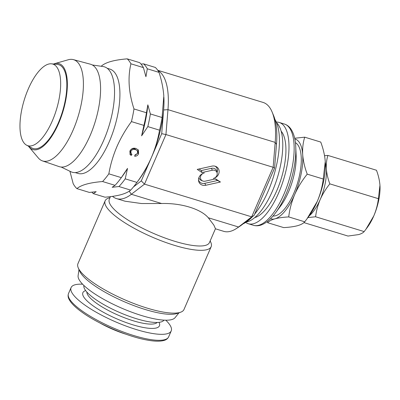 <?xml version="1.0" encoding="UTF-8"?>
<svg xmlns="http://www.w3.org/2000/svg" width="400" height="400" viewBox="0 0 400 400"><rect width="100%" height="100%" fill="white"/><g stroke="black" fill="none" stroke-linecap="round" stroke-linejoin="round"><path stroke-width="0.6" d="M274.88 119.325A57.76 22.745 107 0 1 279.175 134.69A57.76 22.745 107 0 1 254.67 214.09M252.44 216.64A57.76 22.745 107 0 1 243.12 223.835M28.44 146.16A44.925 17.69 -73 0 0 29.06 146.97L38.26 157.905A52.95 20.85 -73 0 0 42.445 160.9L59.155 166.625A53.55 21.085 -73 0 0 90.145 135.5A53.55 21.085 -73 0 0 90.415 64.205L73.36 59.625A52.95 20.85 -73 0 0 68.215 59.77L54.475 63.705A44.925 17.69 -73 0 0 53.505 64.03M42.445 160.9A52.95 20.85 -73 0 0 73.09 130.12A52.95 20.85 -73 0 0 73.36 59.625M29.06 146.97A44.925 17.69 -73 0 0 58.615 123.395A44.925 17.69 -73 0 0 67.225 80.375A44.925 17.69 -73 0 0 54.475 63.705M28.285 88.95A42.68 16.805 -73 0 0 26.675 145.225A42.68 16.805 -73 0 0 52.34 120.835A42.68 16.805 -73 0 0 51.52 63.815A42.68 16.805 -73 0 0 28.285 88.95M26.675 145.225L31.955 148.015A43.81 17.25 -73 0 0 58.3 122.98A43.81 17.25 -73 0 0 57.46 64.45L51.52 63.815M61.175 167.05L70.965 171.755A55.1 21.7 -73 0 0 102.025 144.03A55.1 21.7 -73 0 0 103.08 66.54L92.33 64.98M82.605 284.2A54.555 13.79 23.4 0 0 71.09 287.575A54.555 13.79 23.4 0 0 95.74 311.965A54.555 13.79 23.4 0 0 150.5 333.13A54.555 13.79 23.4 0 0 171.22 330.91A54.555 13.79 23.4 0 0 165.8 320.2M83.86 285.445L83.825 286.115A43.64 11.03 23.4 0 0 85.185 289.905A43.64 11.03 23.4 0 0 125.255 314.805A43.64 11.03 23.4 0 0 163.57 320.62L164.035 320.14M246.26 222.055A52.95 20.85 -73 0 0 272.465 190.975A52.95 20.85 -73 0 0 276.585 122.705M254.755 217.585A46.53 18.32 -73 0 0 276.865 190.475A46.53 18.32 -73 0 0 281.135 131.16M245.705 222.42A52.95 20.85 -73 0 0 248.295 223.735A52.95 20.85 -73 0 0 278.675 192.87A52.95 20.85 -73 0 0 279.21 122.45A52.95 20.85 -73 0 0 276.33 122.095M295.75 146.87A51.345 20.215 -73 0 1 285.82 194.59A51.345 20.215 -73 0 1 275.65 212.715L280.615 206.025A39.64 15.61 -73 0 0 288.465 192.035A39.64 15.61 -73 0 0 296.13 155.19L295.75 146.87C295.53 141.64 294.645 134.31 290.56 128.535C288.885 126.31 286.825 124.805 284.365 124.025L279.21 122.45M295.41 142.65A38.51 15.165 107 0 1 293.79 193.33A38.51 15.165 107 0 1 273.01 216.025M157.965 70.59A67.39 26.535 107 0 1 162.125 74.33A67.39 26.535 107 0 1 167.97 109.66L165.95 134.555L273.155 167.28L275.18 142.38A67.39 26.535 -73 0 0 272.09 111.97A67.39 26.535 -73 0 0 269.335 107.055A67.39 26.535 -73 0 0 263.11 102.44L157.75 70.28M78.965 269.5L78.105 275.735A52.95 13.385 23.4 0 0 80.4 281.64A52.95 13.385 23.4 0 0 130.155 311.6A52.95 13.385 23.4 0 0 175.055 317.685L179.005 312.79M110.04 197.565L108.49 198.115A57.76 14.6 23.4 0 0 105.135 200.82L77.955 263.63A57.76 14.6 23.4 0 0 78.28 267.93L79.735 271.255A55.01 13.905 23.4 0 0 81.545 274.25A55.01 13.905 23.4 0 0 128.305 303.425A55.01 13.905 23.4 0 0 177.2 313.435L180.62 312.215A57.76 14.6 23.4 0 0 183.98 309.51L211.16 246.7A57.76 14.6 23.4 0 0 210.83 242.4L210.175 240.895M78.28 267.93A57.76 14.6 23.4 0 0 80.185 271.07A57.76 14.6 23.4 0 0 129.285 301.705A57.76 14.6 23.4 0 0 180.62 312.215M105.135 200.82A57.76 14.6 23.4 0 0 107.365 208.26A57.76 14.6 23.4 0 0 163.505 241.64A57.76 14.6 23.4 0 0 211.16 246.7M198.5 179.765A6.01 5.31 143 0 0 204.77 183.345L217.6 180.5L215.235 178.955M199.045 177.29A6.81 6.02 143 0 0 198.53 180.475A6.81 6.02 143 0 0 205.76 185.27L220.435 182.01L215.62 178.87L205.275 181.165A4.54 4.01 -37 0 1 202.73 180.985A4.54 4.01 -37 0 1 200.8 175.85A4.54 4.01 -37 0 1 204.305 172.965A6.81 6.02 143 0 0 199.045 177.29M202.73 180.985L201.465 180.48A5.34 4.72 -37 0 1 198.915 177.62M110.445 196.635L109.315 199.245A54.555 13.79 23.4 0 0 111.42 206.27A54.555 13.79 23.4 0 0 164.44 237.8A54.555 13.79 23.4 0 0 209.445 242.575L215.455 228.695L213.85 225.1L208.305 217.77C200.865 208.955 181.185 202.95 161.605 203.515L141.59 203.545L125.055 201.215L116.56 198.62A67.39 26.535 107 0 1 112.52 196.36M75.27 172.6L77.99 173.43A54.555 21.48 -73 0 0 109.285 141.63A54.555 21.48 -73 0 0 109.84 69.075L107.12 68.245M69.925 171.255L73.185 183.675A70.6 27.8 -73 0 0 76.915 188.62C81.145 184.955 89.7 182.595 102.575 181.535A70.6 27.8 -73 0 0 108.845 173.83C110.425 164.66 113.11 155.625 116.885 146.72C120.745 137.945 125.595 129.57 131.445 121.6A70.6 27.8 -73 0 0 133.985 108.945C128.675 92.63 127.655 77.585 130.93 63.8A70.6 27.8 -73 0 0 127.2 58.855C114.38 59.9 105.825 62.26 101.545 65.94A70.6 27.8 -73 0 0 101.235 66.275M272.09 111.97L273.545 115.445A64.18 25.27 107 0 1 276.485 144.41L274.56 168.12L254.13 215.335L241.61 225A64.18 25.27 107 0 1 239.685 226.38L236.535 228.45A67.39 26.535 -73 0 0 238.56 227.005L251.705 216.85L273.155 167.28L274.56 168.12M108.845 173.83L121.315 177.635L127.525 168.395L125.225 178.83L136.94 182.405A70.6 27.8 107 0 1 136.065 183.605A70.6 27.8 107 0 1 130.67 190.11C128.57 191.915 125.38 193.425 121.1 194.65C116.68 195.835 111.315 196.68 105.01 197.195L93.295 193.62A70.6 27.8 107 0 1 91.925 192.19M133.985 108.945L146.455 112.75L147.835 104.845L150.365 113.945L162.08 117.52A70.6 27.8 107 0 1 159.54 130.175C157.93 139.435 155.25 148.475 151.5 157.285C147.585 166.15 142.73 174.525 136.94 182.405M159.54 130.175L147.825 126.6L141.615 135.835L143.915 125.405L131.445 121.6M135.48 149.695C133.545 148.985 132.02 149.52 130.905 151.295L131.085 153.585L131.985 154.335L131.185 155.46L130.115 154.505L129.88 151.11C131.245 148.55 133.28 147.68 135.995 148.49L138.335 150L138.57 153.735C137.795 155.41 136.5 156.255 134.685 156.275L134.95 154.995L137.62 153.375L137.465 150.925L134.935 148.975C133 148.27 131.475 148.8 130.36 150.575L130.905 151.295M76.915 188.62L89.385 192.43L96.175 191.69L93.295 193.62M130.67 190.11L118.955 186.535L112.165 187.275L115.045 185.34L102.575 181.535M141.045 64.095L143.58 63.855L155.295 67.43A70.6 27.8 107 0 1 159.025 72.375C161.635 80.415 163.23 88.27 163.81 95.945L162.08 117.52M159.025 72.375L147.31 68.8L145.93 76.705L143.4 67.605L130.93 63.8M127.2 58.855L139.67 62.66A70.6 27.8 -73 0 1 143.4 67.605M125.225 178.83A70.6 27.8 107 0 1 118.955 186.535M115.045 185.34A70.6 27.8 -73 0 0 120.44 178.835A70.6 27.8 -73 0 0 121.315 177.635M143.58 63.855A70.6 27.8 107 0 1 147.31 68.8M150.365 113.945A70.6 27.8 107 0 1 147.825 126.6M143.915 125.405A70.6 27.8 -73 0 0 146.455 112.75M136.065 183.605L138.785 179.935A64.18 25.27 -73 0 0 151.5 157.285A64.18 25.27 -73 0 0 163.64 109.965A64.18 25.27 -73 0 0 163.905 97.63A64.18 25.27 -73 0 0 163.885 97.2M141.615 135.835A66.745 26.285 -73 0 0 147.835 104.845M120.44 178.835L122.07 176.635A66.745 26.285 -73 0 0 127.525 168.395M130.36 150.575L130.54 152.865L131.085 153.585M131.295 153.825L130.645 154.74L131.185 155.46M130.645 154.74L129.87 154.125M138.025 149.645L138.025 153.015L138.57 153.735M138.025 153.015L134.84 155.52M137.465 150.925L134.935 148.975M133.47 186.92L141.285 180.89L161.715 133.68L163.64 109.965L167.97 109.66L275.18 142.38L276.485 144.41M161.715 133.68L165.95 134.555L144.5 184.13L251.705 216.85L254.13 215.335M141.285 180.89L144.5 184.13L131.35 194.28A67.39 26.535 107 0 1 116.56 198.62M215.41 228.795L223.765 231.345A67.39 26.535 -73 0 0 236.535 228.45M211.89 166.14L197.22 169.395L202.035 172.535L212.375 170.24A4.54 4.01 -37 0 1 217.195 173.435A4.54 4.01 -37 0 1 213.345 178.44A6.81 6.02 143 0 0 219.035 172.745A6.81 6.02 143 0 0 215.71 166.41A6.81 6.02 143 0 0 211.89 166.14M217.095 172.465A6.01 5.31 143 0 0 215.035 166.185M198.995 169L201.36 170.545L211.385 168.32A5.34 4.72 -37 0 1 217.055 172.08L217.195 173.435M201.36 170.545L202.035 172.535M217.6 180.5L220.435 182.01M99.61 322.81A36.905 9.33 23.4 0 0 126.01 334.235M270.475 218.755A41.715 16.425 -73 0 0 274.935 218.82A41.715 16.425 -73 0 0 294.695 194.53A41.715 16.425 -73 0 0 302.695 154.66A41.715 16.425 -73 0 0 294.825 138.965M306.985 218.86L309 216.145A41.715 16.425 -73 0 0 317.265 201.42L306.985 218.86L304.73 221.805C303.4 223.395 300.99 224.695 297.5 225.71C293.83 226.67 289.24 227.305 283.72 227.61L267.705 222.72C269.035 221.13 271.445 219.83 274.935 218.82C278.605 217.855 283.195 217.22 288.715 216.915L304.73 221.805M288.715 216.915C289.625 209.355 291.615 201.895 294.695 194.53C297.91 187.31 302.085 180.515 307.225 174.145C304.715 167.47 303.21 160.975 302.695 154.66C302.36 148.385 303.035 142.555 304.72 137.175L320.74 142.065C323.245 148.74 324.755 155.235 325.265 161.55L323.24 179.035C322.31 186.69 320.315 194.15 317.265 201.42A41.715 16.425 -73 0 0 325.33 162.645A41.715 16.425 -73 0 0 325.31 162.245M267.29 221.56L267.705 222.72M307.225 174.145L323.24 179.035M304.72 137.175L294.675 138.255M307.93 217.585L315.595 216.765C316.29 210.955 317.825 205.21 320.19 199.545C322.665 193.99 325.88 188.765 329.83 183.865C327.91 178.73 326.745 173.735 326.35 168.875C326.09 164.05 326.61 159.565 327.905 155.425L376.47 170.25C378.395 175.385 379.555 180.38 379.95 185.235L378.395 198.685C377.675 204.575 376.145 210.315 373.795 215.905L365.89 229.325L367.44 227.235A32.09 12.635 -73 0 0 373.795 215.905A32.09 12.635 -73 0 0 380 186.08A32.09 12.635 -73 0 0 379.985 185.775M365.89 229.325L364.155 231.59C363.125 232.81 361.275 233.81 358.595 234.59L347.995 236.055L303.915 222.6M327.905 155.425L324.535 155.69M329.83 183.865L378.395 198.685M315.595 216.765L364.155 231.59M309.175 215.905A32.09 12.635 -73 0 0 320.19 199.545A32.09 12.635 -73 0 0 326.35 168.875A32.09 12.635 -73 0 0 325.34 162.94M86.84 292.02A38.51 9.735 23.4 0 0 105.935 309.15A38.51 9.735 23.4 0 0 143.1 323.255A38.51 9.735 23.4 0 0 157.2 322.465M85.675 290.595A41.715 10.545 23.4 0 0 97.115 308.54A41.715 10.545 23.4 0 0 143.595 327.51A41.715 10.545 23.4 0 0 159.035 322.345M168.63 336.89C167.755 338.605 166.36 339.74 164.445 340.305C160.475 341.575 154.58 341.465 146.75 339.985C127.535 336.55 98.44 324.09 82.245 312.37C75.285 307.425 70.84 302.98 68.915 299.03C67.98 297.17 67.84 295.345 68.5 293.56A54.555 13.79 23.4 0 0 93.15 317.95A54.555 13.79 23.4 0 0 147.91 339.11A54.555 13.79 23.4 0 0 168.63 336.89L171.22 330.91M275.65 212.715C272.55 216.93 267.725 222.515 261.11 225.025C258.48 225.935 255.925 226.03 253.455 225.31A52.95 20.85 -73 0 0 283.83 194.445A52.95 20.85 -73 0 0 284.365 124.025M204.77 183.345L205.76 185.27M208.305 217.77L238.56 227.005L241.61 225M129.2 191.19L131.35 194.28L161.605 203.515M211.385 168.32L212.375 170.24M253.455 225.31L248.295 223.735M68.5 293.56L71.09 287.575"/></g></svg>
